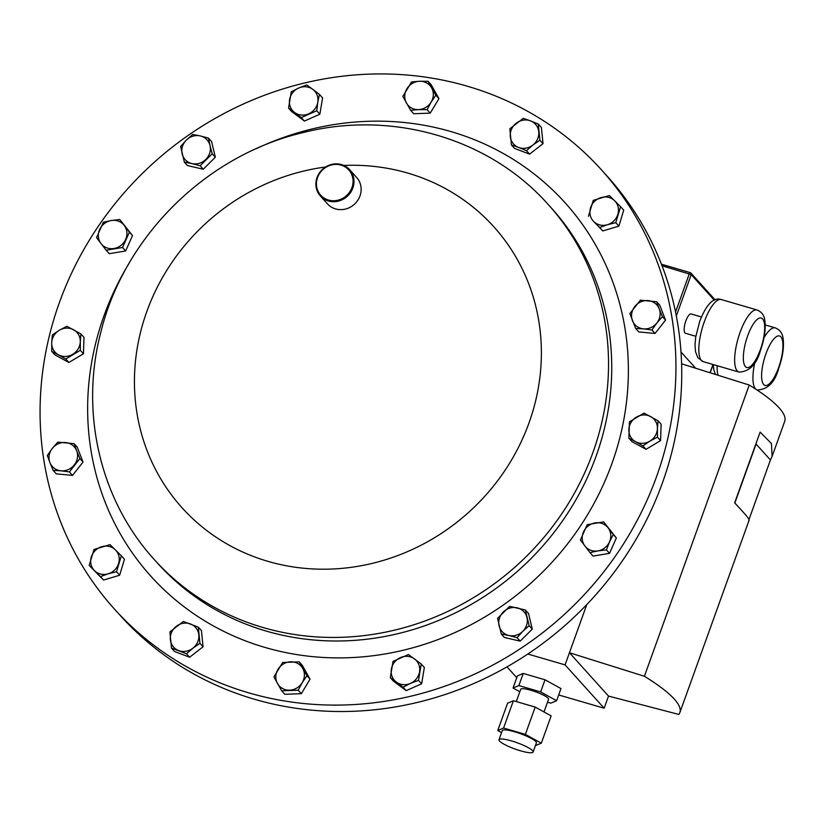 <?xml version="1.0" encoding="UTF-8"?>
<svg xmlns="http://www.w3.org/2000/svg" width="826" height="826" viewBox="0 0 826 826"><rect width="100%" height="100%" fill="white"/><g stroke="black" fill="none" stroke-linecap="round" stroke-linejoin="round"><path stroke-width="1.24" d="M114.473 609.103L120.276 615.535A327.912 305.217 -42 0 0 623.95 558.531A327.912 305.217 -42 0 0 607.337 176.372L601.545 169.95A327.912 305.217 138 0 1 656.68 476.303A327.912 305.217 138 0 1 412.721 695.75A327.912 305.217 138 0 1 114.473 609.103A327.912 305.217 138 0 1 59.327 302.75A327.912 305.217 138 0 1 303.297 83.292A327.912 305.217 138 0 1 601.545 169.95M701.45 316.967L691.135 313.963A10.067 3.19 106.3 0 0 685.859 320.891A10.067 3.19 106.3 0 0 685.508 333.281L695.822 336.296M544.014 711.95L548.557 699.323A14.806 2.695 -160.2 0 0 531.004 690.288A14.806 2.695 -160.2 0 0 520.7 689.297L516.281 701.573M520.504 750.803A18.131 3.304 -160.2 0 0 533.121 752.021A18.131 3.304 -160.2 0 0 511.624 740.953A18.131 3.304 -160.2 0 0 499.007 739.735A18.131 3.304 -160.2 0 0 520.504 750.803M533.121 752.021L536.394 742.925A18.131 3.304 -160.2 0 0 514.897 731.857A18.131 3.304 -160.2 0 0 502.28 730.638L499.007 739.735M337.896 200.212A18.884 17.583 -42 0 0 352.785 178.179A18.884 17.583 -42 0 0 331.598 164.932A18.884 17.583 -42 0 0 316.709 186.965A18.884 17.583 -42 0 0 337.896 200.212M331.649 164.415A19.679 18.317 138 0 1 349.553 169.609A19.679 18.317 138 0 1 352.857 187.987A19.679 18.317 138 0 1 338.216 201.162A19.679 18.317 138 0 1 320.323 195.958A19.679 18.317 138 0 1 317.019 177.58A19.679 18.317 138 0 1 331.649 164.415M349.553 169.609L356.687 177.528A19.679 18.317 138 0 1 360.002 195.907A19.679 18.317 138 0 1 345.361 209.081A19.679 18.317 138 0 1 327.468 203.877L320.323 195.958M96.528 237.609L106.12 250.226L122.547 247.49L129.383 232.127L119.791 219.509L111.252 220.521L103.364 222.246L96.528 237.609M119.791 219.509L132.501 235.586L125.666 250.949L109.238 253.685L106.12 250.226M132.501 235.586L129.383 232.127M125.666 250.949L122.547 247.49M125.645 239.447A14.744 13.722 138 0 1 114.009 248.502A14.744 13.722 138 0 1 100.999 243.556A14.744 13.722 138 0 1 99.616 229.566A14.744 13.722 -42 0 1 111.252 220.521A14.744 13.722 138 0 1 124.261 225.457A14.744 13.722 138 0 1 125.645 239.447M80.886 333.931L66.885 326.27L59.276 330.266A14.744 13.722 138 0 1 73.566 329.75A14.744 13.722 138 0 1 80.287 341.757L80.886 333.931L84.015 337.39L83.447 353.765L68.878 362.48L54.877 354.819L51.749 351.36L58.429 354.829A14.744 13.722 138 0 1 51.718 342.811L51.749 351.36M208.482 138.107L200.264 135.918A14.744 13.722 138 0 1 210.021 145.572L208.482 138.107L211.601 141.566L215.328 157.219L203.258 169.227L187.471 165.572L184.353 162.113L191.921 163.579A14.744 13.722 138 0 1 182.174 153.925A14.744 13.722 138 0 1 186.335 140.1L180.626 146.46L184.353 162.113M121.339 555.795L124.468 559.254L119.646 575.226L103.57 580.048L89.187 565.438L100.452 576.589L108.165 573.822A14.744 13.722 138 0 1 94.494 570.652A14.744 13.722 -42 0 1 91.273 557.096A14.744 13.722 138 0 1 101.712 546.698A14.744 13.722 138 0 1 115.392 549.858A14.744 13.722 138 0 1 118.614 563.425A14.744 13.722 138 0 1 108.165 573.822L116.528 571.768L121.339 555.795L110.075 544.644L93.999 549.466L89.187 565.438M658.023 420.775L661.141 424.234L660.573 440.609L646.015 449.323L632.004 441.662L628.885 438.203L635.566 441.673A14.744 13.722 138 0 1 628.844 429.654A14.744 13.722 138 0 1 636.412 417.109A14.744 13.722 138 0 1 650.702 416.583A14.744 13.722 138 0 1 657.413 428.601L658.023 420.775L644.022 413.114L629.453 421.828L628.885 438.203M525.419 610.011L528.537 613.47L532.264 629.133L520.204 641.141L504.418 637.486L501.299 634.027L508.868 635.493A14.744 13.722 138 0 1 499.11 625.84A14.744 13.722 138 0 1 503.282 612.014A14.744 13.722 138 0 1 517.21 607.833A14.744 13.722 138 0 1 526.957 617.487A14.744 13.722 138 0 1 522.796 631.322L529.146 625.674L525.419 610.011L509.632 606.367L497.572 618.375L501.299 634.027M421.229 664.032L424.347 667.491L421.632 683.804L406.175 690.629L393.434 681.14L390.316 677.681L396.366 682.07A14.744 13.722 138 0 1 391.348 669.174A14.744 13.722 138 0 1 400.434 657.599A14.744 13.722 138 0 1 414.528 658.931A14.744 13.722 138 0 1 419.546 671.827A14.744 13.722 138 0 1 410.46 683.401L418.514 680.345L421.229 664.032L408.478 654.543L393.021 661.368L390.316 677.681M620.594 206.696L614.637 200.759A14.744 13.722 -42 0 1 617.858 214.316A14.744 13.722 138 0 1 607.42 224.713L615.783 222.669L620.594 206.696L623.713 210.155L618.901 226.128L602.815 230.95L593.739 221.554A14.744 13.722 138 0 1 590.518 207.997A14.744 13.722 138 0 1 600.967 197.6A14.744 13.722 138 0 1 614.637 200.759L609.33 195.545L593.244 200.367L588.432 216.34M656.649 301.738L659.767 305.197L665.56 320.096L655.07 333.456L638.787 331.918L635.669 328.459L643.485 328.872A14.744 13.722 138 0 1 632.448 320.653A14.744 13.722 138 0 1 634.802 306.529A14.744 13.722 138 0 1 648.183 300.612A14.744 13.722 138 0 1 659.22 308.831L656.649 301.738L640.367 300.21L629.877 313.56L635.669 328.459M428.085 81.309L419.515 81.258A14.744 13.722 -42 0 1 431.637 87.886A14.744 13.722 138 0 1 431.151 102.073L435.839 95.186L428.085 81.309L431.203 84.768L438.957 98.645L430.222 113.131L413.723 113.74L410.605 110.281L418.534 109.621A14.744 13.722 138 0 1 406.402 102.982A14.744 13.722 138 0 1 406.898 88.805A14.744 13.722 138 0 1 419.515 81.258L411.585 81.919L402.851 96.405L410.605 110.281M603.661 521.908L616.372 537.984L609.536 553.348L593.109 556.084L589.991 552.625L597.879 550.901A14.744 13.722 138 0 1 584.87 545.955A14.744 13.722 138 0 1 583.486 531.965A14.744 13.722 138 0 1 595.123 522.92A14.744 13.722 138 0 1 608.132 527.855A14.744 13.722 138 0 1 609.516 541.846L613.253 534.525L603.661 521.908L587.224 524.644L580.399 540.008L589.991 552.625M198.343 627.171L201.461 630.641L203.051 646.789L189.619 657.238L174.596 651.538L171.478 648.069L186.5 653.779L192.892 648.193A14.744 13.722 138 0 1 178.664 650.568A14.744 13.722 -42 0 1 170.362 639.644A14.744 13.722 138 0 1 176.279 626.335A14.744 13.722 138 0 1 190.507 623.971A14.744 13.722 138 0 1 198.818 634.895A14.744 13.722 138 0 1 192.892 648.193L199.933 643.33L198.343 627.171L183.32 621.472L169.888 631.921L171.478 648.069M299.167 661.853L302.285 665.312L310.049 679.189L301.314 693.675L284.815 694.284L281.697 690.825L298.196 690.216L302.233 682.617A14.744 13.722 138 0 1 289.616 690.164A14.744 13.722 -42 0 1 277.495 683.525A14.744 13.722 138 0 1 277.98 669.349A14.744 13.722 138 0 1 290.597 661.802A14.744 13.722 138 0 1 302.729 668.43A14.744 13.722 138 0 1 302.233 682.617L306.931 675.73L299.167 661.853L282.678 662.462L273.933 676.948L281.697 690.825M538.294 124.055L530.468 120.844A14.744 13.722 -42 0 1 538.769 131.778A14.744 13.722 138 0 1 532.853 145.077L539.894 140.214L538.294 124.055L541.422 127.514L543.012 143.672L529.58 154.121L514.557 148.412L511.439 144.953L518.625 147.451A14.744 13.722 138 0 1 510.313 136.517A14.744 13.722 138 0 1 516.24 123.219A14.744 13.722 138 0 1 530.468 120.844L523.271 118.355L509.838 128.804L511.439 144.953M319.466 94.443L312.775 89.342A14.744 13.722 138 0 1 317.783 102.248L319.466 94.443L322.584 97.902L319.868 114.215L304.412 121.04L291.671 111.562L288.553 108.103L294.603 112.481A14.744 13.722 138 0 1 289.585 99.585A14.744 13.722 138 0 1 298.671 88.021L291.268 91.789L288.553 108.103M74.113 443.676L57.83 442.137L52.265 448.456A14.744 13.722 138 0 1 65.646 442.55A14.744 13.722 138 0 1 76.684 450.759L74.113 443.676L77.231 447.134L83.023 462.023L72.533 475.384L56.251 473.856L53.132 470.386L60.948 470.799A14.744 13.722 138 0 1 49.911 462.591L53.132 470.386M103.57 580.048L100.452 576.589M119.646 575.226L116.528 571.768M649.856 441.146A14.744 13.722 138 0 1 635.566 441.673L642.886 445.864L649.856 441.146A14.744 13.722 -42 0 0 657.413 428.601L657.455 437.15L649.856 441.146M660.573 440.609L657.455 437.15M646.015 449.323L642.886 445.864M508.868 635.493A14.744 13.722 -42 0 0 522.796 631.322L517.086 637.682L508.868 635.493M532.264 629.133L529.146 625.674M520.204 641.141L517.086 637.682M396.366 682.07A14.744 13.722 -42 0 0 410.46 683.401L403.057 687.17L396.366 682.07M421.632 683.804L418.514 680.345M406.175 690.629L403.057 687.17M607.42 224.713A14.744 13.722 138 0 1 593.739 221.554L599.697 227.491L607.42 224.713M618.901 226.128L615.783 222.669M602.815 230.95L599.697 227.491M656.866 322.956A14.744 13.722 138 0 1 643.485 328.872L651.941 329.997L656.866 322.956A14.744 13.722 -42 0 0 659.22 308.831L662.431 316.637L656.866 322.956M665.56 320.096L662.431 316.637M655.07 333.456L651.941 329.997M431.151 102.073A14.744 13.722 138 0 1 418.534 109.621L427.104 109.672L431.151 102.073M438.957 98.645L435.839 95.186M430.222 113.131L427.104 109.672M597.879 550.901A14.744 13.722 -42 0 0 609.516 541.846L606.418 549.889L597.879 550.901M616.372 537.984L613.253 534.525M609.536 553.348L606.418 549.889M189.619 657.238L186.5 653.779M203.051 646.789L199.933 643.33M301.314 693.675L298.196 690.216M310.049 679.189L306.931 675.73M532.853 145.077A14.744 13.722 138 0 1 518.625 147.451L526.461 150.662L532.853 145.077M543.012 143.672L539.894 140.214M529.58 154.121L526.461 150.662M205.85 159.408A14.744 13.722 138 0 1 191.921 163.579L200.14 165.768L212.21 153.76L210.021 145.572A14.744 13.722 138 0 1 205.85 159.408M200.264 135.918A14.744 13.722 -42 0 0 186.335 140.1L192.695 134.452L200.264 135.918M203.258 169.227L200.14 165.768M215.328 157.219L212.21 153.76M308.697 113.812A14.744 13.722 138 0 1 294.603 112.481L301.294 117.581L316.75 110.756L317.783 102.248A14.744 13.722 138 0 1 308.697 113.812M312.775 89.342A14.744 13.722 -42 0 0 298.671 88.021L306.725 84.964L312.775 89.342M304.412 121.04L301.294 117.581M319.868 114.215L316.75 110.756M72.719 354.302A14.744 13.722 138 0 1 58.429 354.829L65.76 359.021L80.328 350.307L80.287 341.757A14.744 13.722 138 0 1 72.719 354.302M59.276 330.266A14.744 13.722 -42 0 0 51.718 342.811L52.317 334.984L59.276 330.266M68.878 362.48L65.76 359.021M83.447 353.765L80.328 350.307M74.34 464.893A14.744 13.722 138 0 1 60.948 470.799L69.415 471.925L79.905 458.564L76.684 450.759A14.744 13.722 138 0 1 74.34 464.893M52.265 448.456A14.744 13.722 -42 0 0 49.911 462.591L47.34 455.498L52.265 448.456M72.533 475.384L69.415 471.925M83.023 462.023L79.905 458.564M535.424 745.61L541.319 743.183L551.148 715.884L535.196 707.087L513.411 700.737L507.587 703.184L497.758 730.494L501.578 732.59M497.758 730.494L503.581 728.036L513.411 700.737M541.319 743.183L525.367 734.386L503.581 728.036M525.367 734.386L535.196 707.087M513.049 688.017L518.873 685.57L523.24 673.438L517.417 675.885L513.049 688.017L519.812 691.744M545.015 679.788L560.978 688.585L556.61 700.716L540.648 691.92L545.015 679.788L523.24 673.438M540.648 691.92L518.873 685.57M556.61 700.716L550.797 703.163L547.514 702.214M734.83 503.055L756.069 444.047L770.431 459.979L749.006 519.471M748.738 520.215C750.617 520.545 745.919 514.774 734.655 502.879L760.137 432.112L771.453 443.541L772.093 456.406L770.431 459.979M507.009 666.881L516.766 677.702M558.686 694.965L604.147 708.212L608.514 696.081L678.817 714.438A184.941 33.701 -160.2 0 0 679.85 712.601A184.941 33.701 -160.2 0 0 644.394 676.267L749.244 385.04L681.584 363.822M527.824 654.027L565.077 664.889L604.147 708.212M565.077 664.889L569.444 652.747L608.514 696.081M772.093 456.406L784.7 421.374A184.941 33.701 -160.2 0 0 749.244 385.04M644.394 676.267L569.444 652.747L586.78 604.591M680.996 351.979L695.637 368.22M756.833 389.872L757.256 389.996A32.338 10.242 -73.7 0 1 756.647 389.758M756.048 389.366A32.338 10.242 -73.7 0 1 754.85 362.356M717.133 365.712A32.338 10.242 106.3 0 0 718.062 375.262M703.153 361.633L738.991 372.082A32.338 10.242 -73.7 0 1 740.117 332.248A32.338 10.242 -73.7 0 1 757.091 309.987L721.253 299.539A32.338 10.242 106.3 0 0 704.289 321.81A32.338 10.242 106.3 0 0 703.153 361.633L697.846 357.689L695.513 351.711L694.996 344.752L695.729 336.894L699.725 321.366C706.354 304.278 713.53 296.999 721.253 299.539M765.96 353.693A25.782 8.167 106.3 0 0 763.689 384.544A25.782 8.167 106.3 0 0 778.588 367.694A25.782 8.167 106.3 0 0 780.859 336.843A25.782 8.167 106.3 0 0 765.96 353.693M747.695 335.769A25.782 8.167 106.3 0 0 745.424 366.62A25.782 8.167 106.3 0 0 760.323 349.77A25.782 8.167 106.3 0 0 762.594 318.919A25.782 8.167 106.3 0 0 747.695 335.769M398.896 633.439A265.156 246.809 138 0 1 157.725 563.373L154.514 559.811A265.156 246.809 138 0 0 395.685 629.877A265.156 246.809 138 0 0 592.965 452.421A265.156 246.809 138 0 0 548.371 204.683L551.582 208.245A265.156 246.809 138 0 1 596.176 455.973A265.156 246.809 138 0 1 398.896 633.439M256.328 148.67A278.858 259.56 138 0 1 311.485 129.104A278.858 259.56 138 0 1 624.342 324.628A278.858 259.56 138 0 1 404.534 649.938A278.858 259.56 138 0 1 133.636 554.742A278.858 259.56 138 0 1 128.928 263.535M343.802 165.437A209.866 195.339 138 0 1 540.854 338.402A209.866 195.339 138 0 1 372.929 563.218A209.866 195.339 138 0 1 137.467 416.077A209.866 195.339 138 0 1 302.894 171.25A209.866 195.339 138 0 1 325.537 167.017M710.009 372.733L712.983 364.493M675.534 312.052L689.328 273.736A1.642 0.516 -73.7 0 1 690.195 272.611A1.642 0.516 -73.7 0 1 690.278 272.663A1.642 1.528 138 0 1 691.228 274.614L676.318 316.007M661.45 264.258L690.092 272.611M714.283 300.189L691.228 274.614L662.039 265.776M763.967 337.855A32.338 10.242 -73.7 0 1 775.356 327.901L765.237 324.959M715.399 374.426L713.778 369.635L713.272 364.586M757.256 389.996C767.788 389.531 774.964 382.262 778.784 368.169C782.841 356.646 784.256 346.579 783.027 337.958C782.428 333.177 779.868 329.822 775.356 327.901M738.991 372.082C749.512 371.617 756.699 364.338 760.519 350.255C764.577 338.722 765.991 328.655 764.752 320.034C764.164 315.253 761.603 311.898 757.091 309.987M548.371 204.683C489.56 138.159 392.082 110.003 303.338 132.532C206.035 155.205 123.539 236.907 100.452 333.725C79.936 413.465 100.411 500.701 154.514 559.811M679.85 712.601L749.151 520.112M710.184 372.784L713.148 364.545M661.43 264.227L690.195 272.611A1.642 1.642 0 0 1 690.949 273.086L715.079 299.848"/></g></svg>
